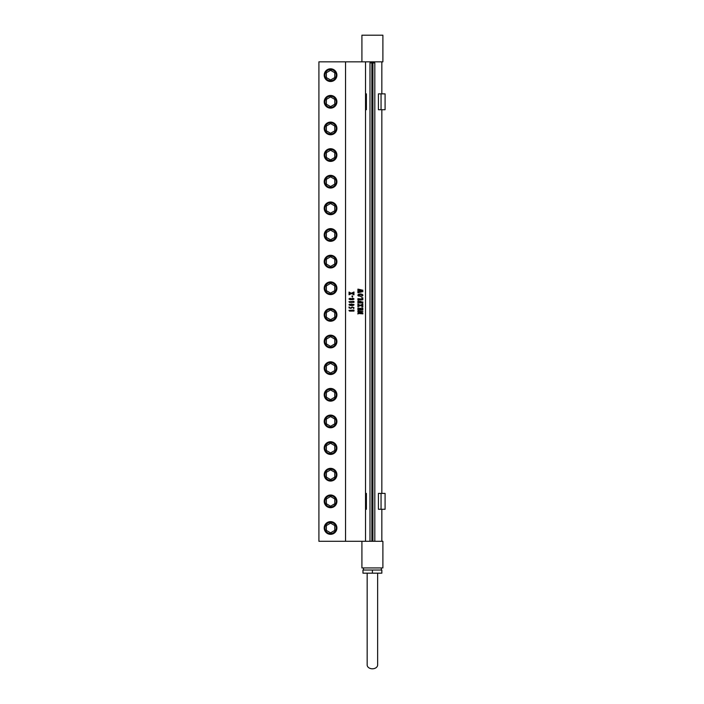 <?xml version="1.0" encoding="UTF-8"?>
<svg xmlns="http://www.w3.org/2000/svg" width="704" height="704" viewBox="0 0 704 704"><rect width="100%" height="100%" fill="white"/><g stroke="black" fill="none" stroke-linecap="round" stroke-linejoin="round"><path stroke-width="1.06" d="M360.439 294.342L358.054 295.196L360.334 296.032L362.19 295.75L362.683 295.196L362.146 294.589L358.556 294.615L358.054 295.196L358.547 295.768L360.334 296.032M360.334 293.902L362.199 294.281L362.938 295.196L362.217 296.102L358.433 296.05L357.79 295.161L358.521 294.281L360.342 293.902L362.208 294.281L362.947 295.196L362.226 296.102L360.351 296.472M345.55 61.838L318.912 61.838L318.912 541.297L345.55 541.297L345.55 61.838L382.888 61.838L382.888 35.2L361.918 35.2L361.918 61.838M345.55 541.297L365.526 541.297L365.526 61.838M358.556 313.491L357.905 314.01L357.905 313.298L361.601 311.696L357.905 312.066L357.905 311.15L362.912 311.52L358.943 313.324L362.833 312.954L362.833 313.861L358.556 313.491L357.905 314.01M358.978 308.053L358.222 308.361L358.178 309.355L360.122 309.355L359.41 308.29L361.117 308.29L360.386 309.355L362.41 309.338L362.507 308.37L361.601 307.85L362.833 308.079L362.833 310.103L357.905 310.103L357.905 308.079L358.987 308.053L358.23 308.361L358.169 309.355M357.905 304.093L360.105 305.228L362.833 304.031L362.833 305.158L360.668 305.466L362.833 305.888L362.833 306.812L360.413 305.554L357.905 306.759L357.905 305.554L359.841 305.325L357.905 305.017L357.905 304.093L360.096 305.228M358.987 301.03L358.178 302.254L360.114 302.254L359.436 301.365L361.099 301.365L360.413 302.254L362.833 301.875L362.833 303.002L357.905 303.002L357.905 301.048L358.987 301.03L358.169 302.254M362.138 297.88L362.833 297.836L362.833 299.869L357.905 299.869L357.905 298.681L362.375 299.086L362.138 297.88M357.905 289.907L358.037 289.124L362.947 290.268L359.797 290.946L362.947 291.606L357.905 292.785L357.905 291.808L361.689 291.465L359.339 291.034L357.905 291.535L357.905 290.514L361.689 290.206L358.345 289.617M353.1 310.719L349.527 311.106L348.946 310.402L353.971 310.068L353.971 311.062L349.527 311.106M349.043 307.894L349.043 306.953L350.328 308.062L352.202 306.997L354.059 308.026L353.399 308.44L353.69 307.815L352.581 307.243L350.962 308.396L349.043 307.894M351.454 303.934L354.059 304.797L353.223 305.422L350.09 305.492L348.946 304.779L349.518 304.234L353.786 304.401L353.223 305.422L351.534 305.633M353.1 302.034L349.527 302.412L348.946 301.708L353.971 301.382L353.971 302.368L349.527 302.412M352.202 299.622L350.117 299.71L348.946 298.989L350.002 298.285L351.243 298.822L352.801 298.223L354.059 298.989L352.202 299.622M352.026 295.918L352.572 295.918L352.572 296.921L352.026 296.921L352.026 295.918L352.581 295.918L352.581 296.921L352.026 296.921M349.043 292.09L351.243 293.225L353.971 292.028L353.971 293.154L351.806 293.462L353.971 293.885L353.971 294.818L351.551 293.55L349.043 294.765L349.043 293.55L350.979 293.322L349.043 293.022L349.043 292.09L351.243 293.225M318.912 413.125L318.912 415.281M330.563 534.327A6.354 6.354 0 0 0 336.908 527.982A6.354 6.354 0 0 0 330.563 521.629A6.354 6.354 0 0 0 324.21 527.982A6.354 6.354 0 0 0 330.563 534.327M330.563 507.698A6.354 6.354 0 0 0 336.908 501.345A6.354 6.354 0 0 0 330.563 494.991A6.354 6.354 0 0 0 324.21 501.345A6.354 6.354 0 0 0 330.563 507.698M330.563 481.061A6.354 6.354 0 0 0 336.908 474.707A6.354 6.354 0 0 0 330.563 468.354A6.354 6.354 0 0 0 324.21 474.707A6.354 6.354 0 0 0 330.563 481.061M330.563 441.725A6.354 6.354 0 0 0 324.21 448.07A6.354 6.354 0 0 0 330.563 454.423A6.354 6.354 0 0 0 336.908 448.07A6.354 6.354 0 0 0 330.563 441.725M330.563 415.087A6.354 6.354 0 0 0 324.21 421.432A6.354 6.354 0 0 0 330.563 427.786A6.354 6.354 0 0 0 336.908 421.432A6.354 6.354 0 0 0 330.563 415.087M330.563 388.45A6.354 6.354 0 0 0 324.21 394.794A6.354 6.354 0 0 0 330.563 401.148A6.354 6.354 0 0 0 336.908 394.794A6.354 6.354 0 0 0 330.563 388.45M330.563 361.812A6.354 6.354 0 0 0 324.21 368.157A6.354 6.354 0 0 0 330.563 374.51A6.354 6.354 0 0 0 336.908 368.157A6.354 6.354 0 0 0 330.563 361.812M330.563 335.174A6.354 6.354 0 0 0 324.21 341.528A6.354 6.354 0 0 0 330.563 347.873A6.354 6.354 0 0 0 336.908 341.528A6.354 6.354 0 0 0 330.563 335.174M330.563 308.537A6.354 6.354 0 0 0 324.21 314.89A6.354 6.354 0 0 0 330.563 321.235A6.354 6.354 0 0 0 336.908 314.89A6.354 6.354 0 0 0 330.563 308.537M330.563 281.899A6.354 6.354 0 0 0 324.21 288.253A6.354 6.354 0 0 0 330.563 294.598A6.354 6.354 0 0 0 336.908 288.253A6.354 6.354 0 0 0 330.563 281.899M330.563 255.262A6.354 6.354 0 0 0 324.21 261.615A6.354 6.354 0 0 0 330.563 267.96A6.354 6.354 0 0 0 336.908 261.615A6.354 6.354 0 0 0 330.563 255.262M330.563 228.624A6.354 6.354 0 0 0 324.21 234.978A6.354 6.354 0 0 0 330.563 241.322A6.354 6.354 0 0 0 336.908 234.978A6.354 6.354 0 0 0 330.563 228.624M330.563 201.986A6.354 6.354 0 0 0 324.21 208.34A6.354 6.354 0 0 0 330.563 214.694A6.354 6.354 0 0 0 336.908 208.34A6.354 6.354 0 0 0 330.563 201.986M330.563 175.349A6.354 6.354 0 0 0 324.21 181.702A6.354 6.354 0 0 0 330.563 188.056A6.354 6.354 0 0 0 336.908 181.702A6.354 6.354 0 0 0 330.563 175.349M330.563 148.72A6.354 6.354 0 0 0 324.21 155.065A6.354 6.354 0 0 0 330.563 161.418A6.354 6.354 0 0 0 336.908 155.065A6.354 6.354 0 0 0 330.563 148.72M330.563 122.082A6.354 6.354 0 0 0 324.21 128.427A6.354 6.354 0 0 0 330.563 134.781A6.354 6.354 0 0 0 336.908 128.427A6.354 6.354 0 0 0 330.563 122.082M330.563 95.445A6.354 6.354 0 0 0 324.21 101.79A6.354 6.354 0 0 0 330.563 108.143A6.354 6.354 0 0 0 336.908 101.79A6.354 6.354 0 0 0 330.563 95.445M330.563 68.807A6.354 6.354 0 0 0 324.21 75.152A6.354 6.354 0 0 0 330.563 81.506A6.354 6.354 0 0 0 336.908 75.152A6.354 6.354 0 0 0 330.563 68.807M330.563 80.978A5.826 5.826 0 0 0 336.389 75.152A5.826 5.826 0 0 0 330.563 69.326A5.826 5.826 0 0 0 324.738 75.152A5.826 5.826 0 0 0 330.563 80.978M334.752 72.732L330.563 70.312L326.366 72.732L326.366 77.581L330.563 80.001L334.752 77.581L334.752 72.732M330.563 107.615A5.826 5.826 0 0 0 336.389 101.79A5.826 5.826 0 0 0 330.563 95.964A5.826 5.826 0 0 0 324.738 101.79A5.826 5.826 0 0 0 330.563 107.615M334.752 99.37L330.563 96.95L326.366 99.37L326.366 104.21L330.563 106.638L334.752 104.21L334.752 99.37M330.563 134.253A5.826 5.826 0 0 0 336.389 128.427A5.826 5.826 0 0 0 330.563 122.602A5.826 5.826 0 0 0 324.738 128.427A5.826 5.826 0 0 0 330.563 134.253M334.752 126.007L330.563 123.587L326.366 126.007L326.366 130.847L330.563 133.276L334.752 130.847L334.752 126.007M330.563 160.89A5.826 5.826 0 0 0 336.389 155.065A5.826 5.826 0 0 0 330.563 149.239A5.826 5.826 0 0 0 324.738 155.065A5.826 5.826 0 0 0 330.563 160.89M334.752 152.645L330.563 150.225L326.366 152.645L326.366 157.485L330.563 159.914L334.752 157.485L334.752 152.645M330.563 187.528A5.826 5.826 0 0 0 336.389 181.702A5.826 5.826 0 0 0 330.563 175.877A5.826 5.826 0 0 0 324.738 181.702A5.826 5.826 0 0 0 330.563 187.528M334.752 179.282L330.563 176.862L326.366 179.282L326.366 184.122L330.563 186.542L334.752 184.122L334.752 179.282M330.563 214.166A5.826 5.826 0 0 0 336.389 208.34A5.826 5.826 0 0 0 330.563 202.514A5.826 5.826 0 0 0 324.738 208.34A5.826 5.826 0 0 0 330.563 214.166M334.752 205.92L330.563 203.5L326.366 205.92L326.366 210.76L330.563 213.18L334.752 210.76L334.752 205.92M330.563 240.803A5.826 5.826 0 0 0 336.389 234.978A5.826 5.826 0 0 0 330.563 229.152A5.826 5.826 0 0 0 324.738 234.978A5.826 5.826 0 0 0 330.563 240.803M334.752 232.558L330.563 230.129L326.366 232.558L326.366 237.398L330.563 239.818L334.752 237.398L334.752 232.558M330.563 267.441A5.826 5.826 0 0 0 336.389 261.615A5.826 5.826 0 0 0 330.563 255.79A5.826 5.826 0 0 0 324.738 261.615A5.826 5.826 0 0 0 330.563 267.441M334.752 259.195L330.563 256.766L326.366 259.195L326.366 264.035L330.563 266.455L334.752 264.035L334.752 259.195M330.563 294.078A5.826 5.826 0 0 0 336.389 288.253A5.826 5.826 0 0 0 330.563 282.427A5.826 5.826 0 0 0 324.738 288.253A5.826 5.826 0 0 0 330.563 294.078M334.752 285.824L330.563 283.404L326.366 285.824L326.366 290.673L330.563 293.093L334.752 290.673L334.752 285.824M330.563 320.716A5.826 5.826 0 0 0 336.389 314.89A5.826 5.826 0 0 0 330.563 309.065A5.826 5.826 0 0 0 324.738 314.89A5.826 5.826 0 0 0 330.563 320.716M334.752 312.462L330.563 310.042L326.366 312.462L326.366 317.31L330.563 319.73L334.752 317.31L334.752 312.462M330.563 347.345A5.826 5.826 0 0 0 336.389 341.528A5.826 5.826 0 0 0 330.563 335.702A5.826 5.826 0 0 0 324.738 341.528A5.826 5.826 0 0 0 330.563 347.345M334.752 339.099L330.563 336.679L326.366 339.099L326.366 343.948L330.563 346.368L334.752 343.948L334.752 339.099M330.563 373.982A5.826 5.826 0 0 0 336.389 368.157A5.826 5.826 0 0 0 330.563 362.331A5.826 5.826 0 0 0 324.738 368.157A5.826 5.826 0 0 0 330.563 373.982M334.752 365.737L330.563 363.317L326.366 365.737L326.366 370.586L330.563 373.006L334.752 370.586L334.752 365.737M330.563 400.62A5.826 5.826 0 0 0 336.389 394.794A5.826 5.826 0 0 0 330.563 388.969A5.826 5.826 0 0 0 324.738 394.794A5.826 5.826 0 0 0 330.563 400.62M334.752 392.374L330.563 389.954L326.366 392.374L326.366 397.223L330.563 399.643L334.752 397.223L334.752 392.374M330.563 427.258A5.826 5.826 0 0 0 336.389 421.432A5.826 5.826 0 0 0 330.563 415.606A5.826 5.826 0 0 0 324.738 421.432A5.826 5.826 0 0 0 330.563 427.258M334.752 419.012L330.563 416.592L326.366 419.012L326.366 423.852L330.563 426.281L334.752 423.852L334.752 419.012M330.563 453.895A5.826 5.826 0 0 0 336.389 448.07A5.826 5.826 0 0 0 330.563 442.244A5.826 5.826 0 0 0 324.738 448.07A5.826 5.826 0 0 0 330.563 453.895M334.752 445.65L330.563 443.23L326.366 445.65L326.366 450.49L330.563 452.918L334.752 450.49L334.752 445.65M330.563 468.882A5.826 5.826 0 0 0 324.738 474.707A5.826 5.826 0 0 0 330.563 480.533A5.826 5.826 0 0 0 336.389 474.707A5.826 5.826 0 0 0 330.563 468.882M334.752 472.287L330.563 469.867L326.366 472.287L326.366 477.127L330.563 479.547L334.752 477.127L334.752 472.287M330.563 495.519A5.826 5.826 0 0 0 324.738 501.345A5.826 5.826 0 0 0 330.563 507.17A5.826 5.826 0 0 0 336.389 501.345A5.826 5.826 0 0 0 330.563 495.519M334.752 498.925L330.563 496.505L326.366 498.925L326.366 503.765L330.563 506.185L334.752 503.765L334.752 498.925M330.563 522.157A5.826 5.826 0 0 0 324.738 527.982A5.826 5.826 0 0 0 330.563 533.808A5.826 5.826 0 0 0 336.389 527.982A5.826 5.826 0 0 0 330.563 522.157M334.752 525.562L330.563 523.134L326.366 525.562L326.366 530.402L330.563 532.822L334.752 530.402L334.752 525.562M359.401 308.29L361.117 308.29L360.386 309.355M361.592 307.85L362.833 308.079L362.692 310.103M361.962 309.725L357.905 310.103M357.905 289.124L362.938 290.268L359.788 290.946L362.938 291.606L357.905 292.785M359.339 291.034L357.905 291.535M357.905 290.514L358.362 290.796M362.692 304.031L362.692 305.158M362.419 304.894L360.659 305.466L362.41 306.134M362.692 305.888L362.692 306.812M360.413 305.554L357.905 306.759M361.495 297.616L362.833 297.836L362.692 299.869M361.953 299.49L357.905 299.869M357.905 298.681L361.953 299.121M359.427 301.365L361.099 301.365L360.413 302.254M362.833 301.875L362.692 303.002M361.953 302.632L357.905 303.002M361.601 311.696L357.905 312.066M357.905 311.15L362.912 311.52L358.943 313.324M362.692 312.954L362.692 313.861M353.83 292.028L353.83 293.154M353.558 292.899L351.806 293.462L353.558 294.14M353.83 293.885L353.83 294.818M351.551 293.55L349.043 294.765M349.043 306.953L350.319 308.062M352.202 306.997L353.857 307.578L353.575 308.484M352.581 307.243L350.953 308.396M348.938 301.708L353.1 301.708M353.83 301.382L353.83 302.368M348.938 310.402L353.1 310.402M353.83 310.068L353.83 311.062M351.305 304.313L349.298 304.586L350.346 305.202L353.83 304.788L349.897 304.41L349.404 305.008L351.63 305.254M351.49 299.218L350.117 299.71M350.002 298.285L351.243 298.822M352.801 298.223L354.059 298.989L352.845 299.737M349.967 298.558L349.369 299.306L351.102 298.918L349.369 298.672L349.87 299.429M351.622 299.13L353.584 299.306L353.646 298.628L351.622 299.13L352.827 299.446M353.1 298.496L351.63 299.13M385.088 109.727L378.409 109.727L378.409 93.861L381.058 93.861L378.409 93.861L378.409 109.727L385.088 109.727L385.088 93.861L381.058 93.861L381.058 109.727L381.058 93.861L385.088 93.861L385.088 109.727M366.397 109.727L365.526 109.727L366.397 109.727L366.397 93.861L365.526 93.861L366.397 93.861L366.397 109.727M385.088 509.274L378.409 509.274L378.409 493.407L381.058 493.407L378.409 493.407L378.409 509.274L385.088 509.274L385.088 493.407L381.058 493.407L381.058 509.274L381.058 493.407L385.088 493.407L385.088 509.274M366.397 509.274L365.526 509.274L366.397 509.274L366.397 493.407L365.526 493.407L366.397 493.407L366.397 509.274M367.162 573.179L367.162 664.946A5.245 3.854 0 0 0 372.398 668.8A5.245 3.854 0 0 0 377.643 664.946L377.643 573.179L362.965 573.179L362.965 570.038L372.398 570.038L372.398 573.179L381.841 573.179L381.841 570.038L372.398 570.038M361.918 541.297L361.918 567.934L382.888 567.934L382.888 541.297L365.526 541.297M371.879 62.885L371.879 541.297M369.987 541.297L369.987 62.885L374.818 62.885L374.818 541.297M372.926 62.885L372.926 541.297M372.398 490.336L372.398 489.702L372.398 490.336M372.398 475.341L372.398 474.707L372.398 475.341M372.398 460.337L372.398 459.712L372.398 460.337M372.398 445.342L372.398 444.717L372.398 445.342M372.398 430.346L372.398 429.722L372.398 430.346M372.398 415.351L372.398 414.726L372.398 415.351M372.398 400.356L372.398 399.722L372.398 400.356M372.398 385.361L372.398 384.727L372.398 385.361M372.398 370.366L372.398 369.732L372.398 370.366M372.398 355.37L372.398 354.737L372.398 355.37M372.398 340.366L372.398 339.742L372.398 340.366M372.398 325.371L372.398 324.746L372.398 325.371M372.398 310.376L372.398 309.751L372.398 310.376M372.398 295.381L372.398 294.756L372.398 295.381M372.398 280.386L372.398 279.752L372.398 280.386M372.398 265.39L372.398 264.757L372.398 265.39M372.398 250.395L372.398 249.762L372.398 250.395M372.398 235.4L372.398 234.766L372.398 235.4M372.398 220.396L372.398 219.771L372.398 220.396M372.398 205.401L372.398 204.776L372.398 205.401M372.398 190.406L372.398 189.781L372.398 190.406M372.398 175.41L372.398 174.786L372.398 175.41M372.398 160.415L372.398 159.782L372.398 160.415M372.398 145.42L372.398 144.786L372.398 145.42M372.398 130.425L372.398 129.791L372.398 130.425M372.398 115.421L372.398 114.796L372.398 115.421M372.398 504.698L372.398 505.331L372.398 504.698M330.563 80.775A5.614 5.614 0 0 0 336.178 75.152A5.614 5.614 0 0 0 330.563 69.538A5.614 5.614 0 0 0 324.94 75.152A5.614 5.614 0 0 0 330.563 80.775M330.563 107.404A5.614 5.614 0 0 0 336.178 101.79A5.614 5.614 0 0 0 330.563 96.175A5.614 5.614 0 0 0 324.94 101.79A5.614 5.614 0 0 0 330.563 107.404M330.563 134.042A5.614 5.614 0 0 0 336.178 128.427A5.614 5.614 0 0 0 330.563 122.813A5.614 5.614 0 0 0 324.94 128.427A5.614 5.614 0 0 0 330.563 134.042M330.563 160.679A5.614 5.614 0 0 0 336.178 155.065A5.614 5.614 0 0 0 330.563 149.45A5.614 5.614 0 0 0 324.94 155.065A5.614 5.614 0 0 0 330.563 160.679M330.563 187.317A5.614 5.614 0 0 0 336.178 181.702A5.614 5.614 0 0 0 330.563 176.088A5.614 5.614 0 0 0 324.94 181.702A5.614 5.614 0 0 0 330.563 187.317M330.563 213.954A5.614 5.614 0 0 0 336.178 208.34A5.614 5.614 0 0 0 330.563 202.726A5.614 5.614 0 0 0 324.94 208.34A5.614 5.614 0 0 0 330.563 213.954M330.563 240.592A5.614 5.614 0 0 0 336.178 234.978A5.614 5.614 0 0 0 330.563 229.363A5.614 5.614 0 0 0 324.94 234.978A5.614 5.614 0 0 0 330.563 240.592M330.563 267.23A5.614 5.614 0 0 0 336.178 261.615A5.614 5.614 0 0 0 330.563 256.001A5.614 5.614 0 0 0 324.94 261.615A5.614 5.614 0 0 0 330.563 267.23M330.563 293.867A5.614 5.614 0 0 0 336.178 288.253A5.614 5.614 0 0 0 330.563 282.638A5.614 5.614 0 0 0 324.94 288.253A5.614 5.614 0 0 0 330.563 293.867M330.563 320.505A5.614 5.614 0 0 0 336.178 314.89A5.614 5.614 0 0 0 330.563 309.267A5.614 5.614 0 0 0 324.94 314.89A5.614 5.614 0 0 0 330.563 320.505M330.563 347.142A5.614 5.614 0 0 0 336.178 341.528A5.614 5.614 0 0 0 330.563 335.905A5.614 5.614 0 0 0 324.94 341.528A5.614 5.614 0 0 0 330.563 347.142M330.563 373.78A5.614 5.614 0 0 0 336.178 368.157A5.614 5.614 0 0 0 330.563 362.542A5.614 5.614 0 0 0 324.94 368.157A5.614 5.614 0 0 0 330.563 373.78M330.563 400.409A5.614 5.614 0 0 0 336.178 394.794A5.614 5.614 0 0 0 330.563 389.18A5.614 5.614 0 0 0 324.94 394.794A5.614 5.614 0 0 0 330.563 400.409M330.563 427.046A5.614 5.614 0 0 0 336.178 421.432A5.614 5.614 0 0 0 330.563 415.818A5.614 5.614 0 0 0 324.94 421.432A5.614 5.614 0 0 0 330.563 427.046M330.563 453.684A5.614 5.614 0 0 0 336.178 448.07A5.614 5.614 0 0 0 330.563 442.455A5.614 5.614 0 0 0 324.94 448.07A5.614 5.614 0 0 0 330.563 453.684M330.563 469.093A5.614 5.614 0 0 0 324.94 474.707A5.614 5.614 0 0 0 330.563 480.322A5.614 5.614 0 0 0 336.178 474.707A5.614 5.614 0 0 0 330.563 469.093M330.563 495.73A5.614 5.614 0 0 0 324.94 501.345A5.614 5.614 0 0 0 330.563 506.959A5.614 5.614 0 0 0 336.178 501.345A5.614 5.614 0 0 0 330.563 495.73M330.563 522.368A5.614 5.614 0 0 0 324.94 527.982A5.614 5.614 0 0 0 330.563 533.597A5.614 5.614 0 0 0 336.178 527.982A5.614 5.614 0 0 0 330.563 522.368M363.493 570.038L363.493 567.934M381.313 570.038L381.313 567.934M381.841 541.297L381.841 509.274M381.841 493.407L381.841 109.727M381.841 93.861L381.841 61.838"/></g></svg>
